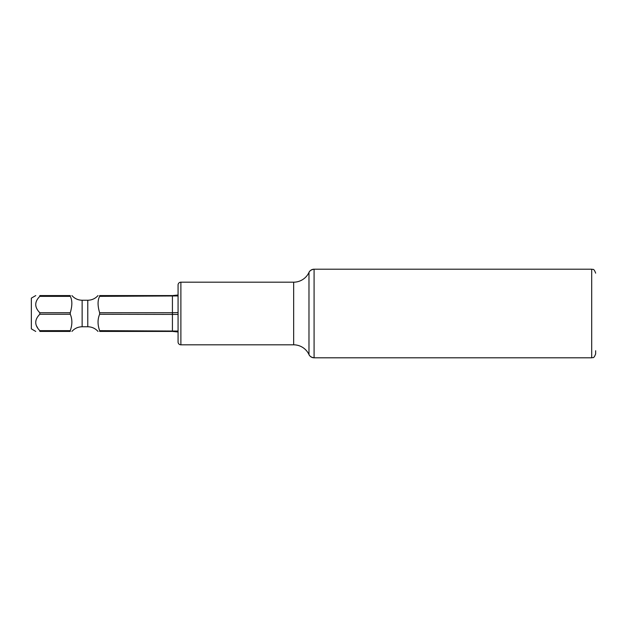 <?xml version="1.0" encoding="UTF-8"?>
<svg xmlns="http://www.w3.org/2000/svg" width="627" height="627" viewBox="0 0 627 627"><rect width="100%" height="100%" fill="white"/><g stroke="black" fill="none" stroke-linecap="round" stroke-linejoin="round"><path stroke-width="0.94" d="M39.814 314.268C34.391 319.707 34.391 325.17 39.814 330.648L39.814 331.417C34.391 331.417 34.391 331.417 39.814 331.417L70.279 331.417C72.371 331.417 72.371 331.417 70.279 331.417L70.279 330.648C72.395 324.684 72.395 319.229 70.279 314.268L39.814 314.268L39.814 312.732C34.391 307.254 34.391 301.791 39.814 296.352L39.814 295.583C34.391 295.583 34.391 295.583 39.814 295.583L70.279 295.583C72.371 295.583 72.371 295.583 70.279 295.583L70.279 296.352L39.814 296.352M35.755 295.583L31.35 298.131L31.35 328.869L35.755 331.417M37.785 328.148L36.46 325.781M178.068 314.425L99.638 314.268L99.615 312.646M178.068 331.989L172.425 331.417L172.425 312.732L99.638 312.732C97.553 305.764 97.553 300.302 99.638 296.352L99.638 295.583C97.546 295.583 97.546 295.583 99.638 295.583L172.425 295.583L178.068 295.011M178.068 295.936L99.638 296.352M172.425 331.417L99.638 331.417L99.638 330.641M178.068 331.064L99.638 330.648C97.522 324.692 97.522 319.229 99.638 314.268M70.279 330.648L39.814 330.648M70.279 314.268L70.279 312.732L39.814 312.732M99.638 331.417C97.546 331.417 97.546 331.417 99.638 331.417M70.851 310.796L70.279 312.732C72.364 305.717 72.364 300.262 70.279 296.352M172.425 295.583L172.425 312.732L178.068 312.575M595.65 350.744L595.65 353.847C593.706 359.271 592.672 357.116 591.7 357.798L314.088 357.798A5.643 5.643 180 0 1 308.978 354.553C308.797 354.13 309.519 357.186 314.088 357.798L314.088 269.202A5.643 5.643 0 0 0 308.978 272.447L308.978 354.553A16.929 16.929 180 0 0 293.655 344.819L180.889 344.819L180.889 282.181A2.821 2.821 0 0 0 178.068 285.003L178.068 341.997A2.821 2.821 180 0 0 180.889 344.819M591.7 357.798L591.7 269.202L314.088 269.202C309.456 269.837 308.774 272.941 308.978 272.447A16.929 16.929 0 0 1 293.655 282.181L180.889 282.181M98 295.583C95.265 298.609 91.855 300.161 87.78 300.239L87.78 326.761C91.855 326.839 95.265 328.391 98 331.417M71.917 331.417C74.652 328.391 78.061 326.839 82.137 326.761L82.137 300.239L87.78 300.239M293.655 282.181L293.655 344.819M82.137 326.761L87.78 326.761M82.137 300.239C78.061 300.161 74.652 298.609 71.917 295.583M591.7 269.202C592.672 269.884 593.706 267.729 595.65 273.153"/></g></svg>
